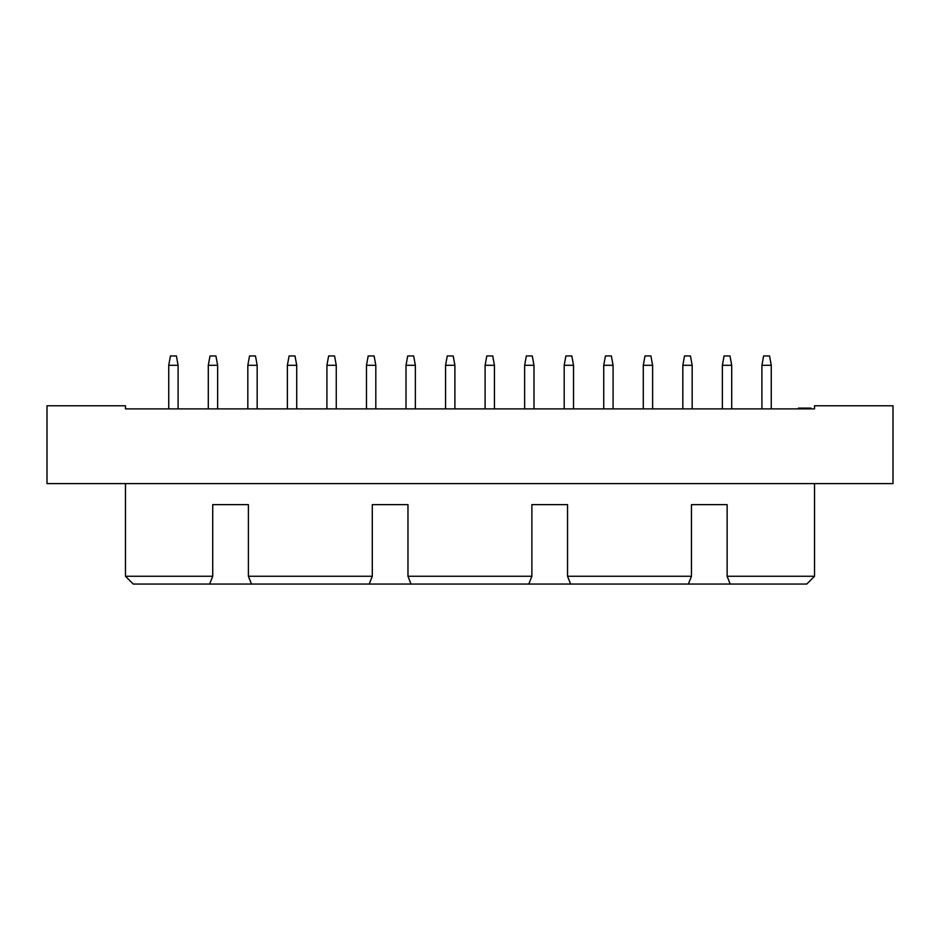 <?xml version="1.0" encoding="UTF-8"?>
<svg xmlns="http://www.w3.org/2000/svg" width="940" height="940" viewBox="0 0 940 940"><rect width="100%" height="100%" fill="white"/><g stroke="black" fill="none" stroke-linecap="round" stroke-linejoin="round"><path stroke-width="1.41" d="M217.633 408.888L217.633 365.296L208.292 365.296L208.292 408.888M217.633 365.296L215.918 355.954L210.008 355.954L208.292 365.296M533.99 408.888L533.99 365.296L524.649 365.296L524.649 408.888M533.99 365.296L532.275 355.954L526.353 355.954L524.649 365.296M652.618 408.888L652.618 365.296L643.277 365.296L643.277 408.888M652.618 365.296L650.903 355.954L644.993 355.954L643.277 365.296M296.723 408.888L296.723 365.296L287.382 365.296L287.382 408.888M296.723 365.296L295.007 355.954L289.097 355.954L287.382 365.296M494.44 408.888L494.44 365.296L485.099 365.296L485.099 408.888M494.44 365.296L492.724 355.954L486.814 355.954L485.099 365.296M375.812 408.888L375.812 365.296L366.471 365.296L366.471 408.888M375.812 365.296L374.096 355.954L368.186 355.954L366.471 365.296M336.262 408.888L336.262 365.296L326.92 365.296L326.92 408.888M336.262 365.296L334.558 355.954L328.636 355.954L326.92 365.296M692.169 408.888L692.169 365.296L682.828 365.296L682.828 408.888M692.169 365.296L690.454 355.954L684.532 355.954L682.828 365.296M771.258 408.888L771.258 365.296L761.917 365.296L761.917 408.888M771.258 365.296L769.543 355.954L763.621 355.954L761.917 365.296M573.529 408.888L573.529 365.296L564.188 365.296L564.188 408.888M573.529 365.296L571.814 355.954L565.904 355.954L564.188 365.296M613.08 408.888L613.08 365.296L603.739 365.296L603.739 408.888M613.08 365.296L611.364 355.954L605.442 355.954L603.739 365.296M814.534 408.888L125.467 408.888L125.467 405.774L47 405.774L47 483.618L893 483.618L893 405.774L814.534 405.774L814.534 408.888M209.643 584.046L133.245 584.046L125.467 576.255L212.722 576.255L209.643 584.046L251.462 584.046L248.395 576.255L372.299 576.255L369.232 584.046L251.462 584.046M369.232 584.046L411.038 584.046L407.972 576.255L531.876 576.255L528.809 584.046L411.038 584.046M528.809 584.046L570.615 584.046L567.548 576.255L691.452 576.255L688.386 584.046L570.615 584.046M688.386 584.046L730.192 584.046L727.125 576.255L814.534 576.255L814.534 483.618M814.534 576.255L806.755 584.046L730.192 584.046M407.972 504.639L372.299 504.639L407.972 504.639L407.972 576.255M372.299 504.639L372.299 576.255M248.395 504.639L212.722 504.639L248.395 504.639L248.395 576.255M212.722 504.639L212.722 576.255M125.467 483.618L125.467 576.255M727.125 504.639L691.452 504.639L727.125 504.639L727.125 576.255M691.452 504.639L691.452 576.255M567.548 504.639L531.876 504.639L567.548 504.639L567.548 576.255M531.876 504.639L531.876 576.255M806.849 408.888L806.849 408.113L804.088 408.113L804.088 408.888M804.088 408.113L800.081 408.113L800.081 408.888M800.081 408.113L798.553 408.113L798.553 408.888M799.576 408.113L798.401 408.113L798.401 408.888M811.009 408.888L811.009 408.113L806.849 408.113M806.931 408.888L806.931 408.113M415.351 408.888L415.351 365.296L406.01 365.296L406.01 408.888M415.351 365.296L413.647 355.954L407.725 355.954L406.01 365.296M257.172 408.888L257.172 365.296L247.831 365.296L247.831 408.888M257.172 365.296L255.469 355.954L249.547 355.954L247.831 365.296M454.901 408.888L454.901 365.296L445.56 365.296L445.56 408.888M454.901 365.296L453.186 355.954L447.276 355.954L445.56 365.296M731.708 408.888L731.708 365.296L722.366 365.296L722.366 408.888M731.708 365.296L729.992 355.954L724.082 355.954L722.366 365.296M178.083 408.888L178.083 365.296L168.742 365.296L168.742 408.888M178.083 365.296L176.379 355.954L170.457 355.954L168.742 365.296"/></g></svg>

